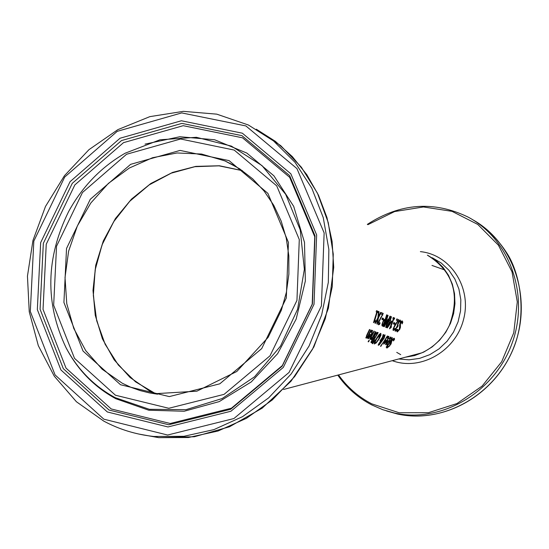 <?xml version="1.0" encoding="UTF-8"?>
<svg xmlns="http://www.w3.org/2000/svg" width="549" height="549" viewBox="0 0 549 549"><rect width="100%" height="100%" fill="white"/><g stroke="black" fill="none" stroke-linecap="round" stroke-linejoin="round"><path stroke-width="0.82" d="M367.864 336.043L370.891 329.997L371.275 330.134L367.123 338.177L366.753 338.047L367.247 337.168L365.963 338.04L366.917 334.773L369.491 329.482L369.875 329.62L366.746 336.091L366.766 336.805L367.864 336.043M283.531 389.481L421.81 352.849C434.033 347.153 443.208 338.026 449.329 325.475C460.494 294.655 453.165 271.213 427.362 255.155M400.454 327.334L399.754 329.311L397.346 331.932L396.872 330.951L397.682 329.29L397.929 330.731L399.301 329.311L399.946 323.8L401.086 321.584L402.197 320.884L402.829 322.119L402.129 323.937L401.765 322.16L400.434 323.732L400.454 327.334L399.967 327.087L399.747 327.904M396.179 328.357L395.925 329.997L397.085 329.352L396.385 330.848L395.259 331.177L395.41 329.091L397.311 326.168L397.867 323.121L399.041 320.74L400.118 319.998L400.667 321L400.097 322.565L399.734 321.316L399.027 321.735L397.764 325.029L398.19 325.646L397.682 326.84L396.179 328.357L395.815 328.178M394.999 328.563L394.285 330.073L393.194 330.402L393.057 329.249L394.848 325.083L397.805 320.801L396.364 320.225L396.803 318.928L398.622 319.662L394.196 327.259L393.839 329.201L394.999 328.563M372.558 330.388L371.591 334.972L368.235 338.822L368.111 337.731L369.738 334.197L371.268 334.739L372.05 331.617L370.747 332.289L371.467 330.793L372.654 330.436M377.877 317.905L378.57 311.516L379.057 311.715L378.529 316.739L380.622 312.354L381.081 312.539L378.385 318.022L377.328 324.088L376.861 323.91L377.726 319.168L375.386 323.347L374.946 323.176L377.877 317.905M379.036 323.526L380.155 322.833L379.537 324.438L378.419 324.775L378.755 321.357L382.468 314.625L380.924 314.001L381.287 312.628L383.236 313.417L379.201 321.44L379.036 323.526M383.072 319.841L381.912 319.381L382.365 317.981L383.531 318.447L383.072 319.841L381.926 319.333M388.17 318.983L386.503 325.838L389.941 316.142L390.318 316.293L386.221 327.492L385.686 327.286L387.374 320.829L384.245 326.737L383.703 326.531L387.69 315.229L388.102 315.394L384.725 325.159L388.17 318.983M381.857 325.029L383.689 319.799L385.336 319.113L386.654 314.81L387.066 314.975L383.106 326.305L382.221 325.948L381.857 325.029M391.478 316.766L390.209 320.671L391.519 321.199L390.943 322.771L387.32 327.911L386.956 327.774L389.392 321.735L389.035 321.59L389.467 320.376L389.824 320.52L391.087 316.608L391.478 316.766M393.393 318.852L392.858 318.64L393.228 317.48L394.69 318.07L394.312 319.223L393.777 319.01L390.97 326.435L391.499 326.634L391.066 327.623L389.495 328.782L393.393 318.852L392.871 318.598M393.338 323.883L393.853 322.544L394.957 322.984L394.436 324.315L393.338 323.883M368.509 341.842L368.104 341.704L368.949 340.359L369.353 340.504L368.509 341.842L368.139 341.65M370.541 339.357L371.22 337.903L372.49 337.319L375.468 331.671L375.839 331.809L371.522 339.701L371.165 339.57L371.851 338.417L370.458 339.316M369.745 339.083L373.993 331.136L374.37 331.273L370.108 339.207L369.745 339.083M375.187 339.79L372.73 343.722L372.325 343.592L375.187 339.79M372.153 342.988L370.959 342.089L373.594 337.999L374.514 335.206L376.065 332.92L377.341 332.358L378.179 332.667L372.153 342.988L371.021 342.521M374.404 343.997L374.439 342.363L376.552 338.342L379.146 334.465L380.821 333.367L380.979 335.13L379.016 339.2L376.195 342.953L374.308 343.949M379.373 344.786L378.288 345.28L379.119 343.07L381.281 340.785L382.166 338.115L380.313 341.011L379.956 340.888L382.413 337.285L383.181 334.492L383.662 334.664L383.223 336.29L385.082 334.924L384.128 338.232L379.373 344.786L378.186 345.005M380.8 346.398L387.34 335.995L387.683 336.125L380.505 346.247M387.45 345.115L386.86 344.916L387.601 343.928L388.198 344.127L391.533 339.248L391.588 338.699L391.108 338.822L391.814 337.69L392.363 337.635L391.348 340.236L388.733 344.312L386.167 347.229L387.45 345.115L386.915 344.854M388.369 336.42L388.96 336.386L387.477 340.586L383.806 344.134L383.881 343.166L385.817 339.893L387.196 340.38L388.273 337.484L386.97 338.129L388.369 336.42M389.907 345.719L386.921 348.08L386.688 347.249L387.875 345.774L387.779 347.016L389.467 345.733L391.334 340.895L392.94 338.905L394.319 338.314L394.559 339.323L393.468 340.943L393.496 339.392L391.828 340.819L391.06 343.976L389.598 345.561M390.325 337.127L390.915 337.093L389.378 341.245L385.666 344.758L385.755 343.804L387.738 340.572L389.104 341.046L390.215 338.184L388.912 338.815L390.325 337.127M377.177 312.299L374.83 320.17L375.392 320.39L375.029 321.44L373.485 322.661L376.765 312.134L376.195 311.901L376.497 310.672L378.069 311.31L377.76 312.539L376.655 312.079M377.54 311.098L377.245 312.278L376.662 312.045M374.871 320.184L374.521 321.186L373.979 321.289M376.765 312.134L376.202 311.859M374.83 320.17L374.439 319.971M375.029 321.44L374.521 321.186M377.76 312.539L377.245 312.278M390.579 337.038L390.339 338.438M388.898 340.97L388.246 341.876M386.53 343.818L385.549 344.504M388.459 341.979L387.429 341.622L386.475 343.804L388.459 341.979L387.148 341.451M393.983 338.225L393.674 339.666M390.614 342.041L390.277 344.244M387.923 347.023L386.668 347.819M391.06 343.976L390.559 343.722M391.259 342.995L390.764 342.748M394.559 339.323L394.065 339.076M388.623 336.331L388.397 337.765M386.997 340.311L386.366 341.224M384.671 343.187L383.689 343.887M386.565 341.327L385.522 340.963L384.602 343.173L386.565 341.327L385.233 340.785M384.019 342.857L384.554 343.146M391.979 337.635L391.615 338.726M388.184 344.12L387.23 345.005M387.766 345.225L387.265 344.971M387.978 345.294L387.477 345.04M384.732 334.904L384.424 336.462M381.74 340.353L381.308 340.709L381.788 340.977M381.274 340.792L381.116 341.306M383.792 335.741L384.286 335.988L383.037 336.956L381.926 340.442L383.552 338.424L384.327 336.009L383.717 335.727M383.003 336.18L382.612 336.619M382.337 337.388L382.118 338.088M381.143 341.32L378.934 344.491L378.433 344.237L378.934 344.491L380.814 342.329L381.143 341.32L380.773 341.135M383.037 336.956L382.578 336.722M381.926 340.442L381.48 340.222M383.223 336.29L382.763 336.057M380.574 333.346L380.375 335.226M375.619 342.768L374.178 343.756M376.195 342.953L375.715 342.713M375.262 341.622L375.18 342.857L376.477 342.034L378.632 339.069L380.183 334.574L376.943 338.479L375.262 341.622L374.857 341.416M374.514 342.178L375.118 342.83M380.189 334.574L379.064 334.561M374.377 338.747L373.313 338.788L371.838 341.169L372.174 341.602L372.531 341.725L374.377 338.747L373.251 338.308M377.177 333.73L375.969 333.826L374.946 335.295L374.274 337.004L375.049 337.601L377.177 333.73L375.612 333.456M373.773 336.805L374.061 337.175M377.65 332.474L377.033 333.662M374.892 337.546L374.226 338.671M372.352 341.663L371.646 342.734M371.838 341.169L371.378 340.936M375.969 333.826L375.509 333.593M374.274 337.004L373.794 336.757M372.73 343.722L372.359 343.537M371.851 338.417L371.35 338.163L370.726 338.747M372.023 337.759L371.687 338.335M370.719 335.768L369.559 335.357L368.88 337.752L370.719 335.768L369.23 335.164M368.235 337.347L368.825 337.717M371.103 334.684L370.548 335.679M369.052 337.752L368.015 338.561M372.318 330.361L372.222 332.083M368.818 336.99L368.448 336.805M367.247 337.168L366.746 336.914L365.785 337.724M367.446 336.441L367.089 337.086M367.123 338.177L366.78 337.999M402.829 322.119L402.342 321.872L402.06 322.613M401.998 320.842L402.342 321.872M401.319 321.934L400.791 322.037M399.562 324.871L399.967 327.087M400.406 326.209L399.919 325.969M398.327 330.642L397.064 331.713M399.892 319.971L399.898 321.522M399.24 321.069L398.746 321.227M397.696 325.42L396.824 326.552M395.294 329.421L395.918 329.99L395.438 329.75M396.186 330.011L395.102 330.992M399.027 321.735L398.581 321.515M397.682 326.84L397.188 326.593M400.667 321L400.18 320.753M396.385 330.848L395.891 330.601M393.221 328.611L393.873 329.222M398.066 321.24L397.648 321.028M398.107 319.456L397.668 320.733M397.805 320.801L396.378 320.184M394.086 329.215L393.036 330.196M394.285 330.073L393.791 329.825M394.45 322.778L393.942 324.068L393.359 323.841M394.436 324.315L393.942 324.068M394.182 317.864L393.818 318.976L393.269 318.791M394.312 319.223L393.818 318.976M393.777 319.01L393.276 318.756M391.066 327.623L390.099 327.437M390.97 326.435L390.614 326.25M390.984 326.435L390.572 327.376M390.771 322.277L389.776 321.886L388.074 326.195L390.771 322.277L389.262 321.666M391.012 320.993L390.579 322.181M387.944 326.133L387.278 327.039M389.776 321.886L389.275 321.632M388.074 326.195L387.718 326.017M390.209 320.671L389.831 320.486M390.943 322.771L390.572 322.579M387.32 327.911L386.976 327.739M389.392 321.735L389.049 321.563M383.106 326.305L382.104 325.859M385.226 319.072L384.787 320.348M383.106 324.83L382.605 326.051M384.904 320.403L383.744 320.726L382.969 322.332L382.536 324.123L383.229 324.878L384.904 320.403L383.415 320.245M382.035 323.793L382.783 324.692L382.289 324.445M383.744 320.726L383.277 320.492M387.409 319.964L387.237 320.76M386.352 325.763L385.707 327.238L386.221 327.492M384.547 325.063L383.724 326.477M386.503 325.838L386.16 325.667M384.725 325.159L384.348 324.967M384.245 326.737L383.751 326.49M383.01 318.242L382.571 319.587M382.715 313.204L382.344 314.563M378.33 322.75L378.995 323.505L378.494 323.251M379.297 323.505L378.247 324.576M382.468 314.625L380.937 313.953M379.537 324.438L379.036 324.185M382.777 315.085L382.317 314.858M378.529 316.739L378.062 316.505M378.433 316.691L377.911 317.706M378.385 318.022L377.89 317.775M377.849 317.946L377.671 319.141M377.328 324.088L376.875 323.862M375.386 323.347L374.967 323.135M377.726 319.168L377.314 318.962M417.611 353.961L409.89 356.006M156.142 394.01L135.555 381.829L118.296 364.975L105.147 344.285L96.706 320.767L93.337 295.554L95.169 269.82L102.1 244.765L113.808 221.556L129.749 201.277L149.198 184.883L171.254 173.155L194.895 166.69L219.003 165.839L242.438 170.684M389.378 341.245L388.877 340.998M391.114 342.404L390.62 342.157M387.477 340.586L386.983 340.339M384.128 338.232L383.772 338.054M380.979 335.13L380.484 334.876M379.016 339.2L378.659 339.021M376.943 338.479L376.58 338.294M373.951 338.596L373.45 338.342M373.313 338.788L372.956 338.603M372.359 340.057L372.002 339.872M376.861 333.614L376.36 333.367M374.946 335.295L374.569 335.103M371.419 342.741L371.055 342.555M371.591 334.972L371.09 334.718M366.746 336.091L366.361 335.899M367.624 334.272L367.267 334.094M401.765 322.16L401.278 321.913M400.434 323.732L400.049 323.539M400.104 325.523L399.617 325.283M399.754 329.311L399.384 329.126M397.764 325.029L397.332 324.816M398.224 323.382L397.84 323.196M399.686 321.295L399.198 321.048M397.551 326.792L397.064 326.545M395.788 329.565L395.328 329.331M393.729 328.659L393.283 328.432M394.196 327.259L393.825 327.074M396.371 323.615L395.953 323.402M393.118 328.968L393.839 329.201M382.536 324.123L382.035 323.876M382.969 322.332L382.564 322.126M384.629 320.3L384.122 320.046M378.831 322.922L378.343 322.675M379.201 321.44L378.796 321.24M381.184 317.59L380.725 317.356M405.217 357.241L414.66 355.567L423.746 352.087L432.152 346.92L439.584 340.236L445.774 332.282L450.503 323.32L453.598 313.685L454.956 303.7L454.531 293.736L452.335 284.135L448.458 275.234L443.029 267.349L436.249 260.748L428.364 255.656M432.276 257.749L441.245 263.026L448.883 270.211L454.86 278.995L458.902 289L460.831 299.788L460.549 310.892L458.079 321.817L453.522 332.083L447.078 341.238L439.028 348.883L429.737 354.681L419.614 358.38L409.101 359.835L398.663 358.977M400.715 354.661L396.735 352.369M431.981 265.435L444.155 269.751M371.797 404.942L382.831 409.719L397.572 414.049C444.189 424.054 496.166 394.957 514.66 345.355C525.812 315.243 521.358 278.35 508.731 256.129C499.535 240.709 487.423 228.521 472.414 219.552C513.809 242.294 532.722 298.793 514.097 346.597C495.871 394.553 443.77 424.295 397.572 414.049L386.661 410.988M337.759 375.111C346.735 387.875 358.072 397.812 371.755 404.922L382.811 409.712L394.429 413.02C441.067 423.368 493.661 393.022 511.654 344.422C530.059 295.98 510.172 239.138 467.947 217.013C433.854 200.618 400.31 203.075 367.322 224.39M367.885 224.678L394.594 211.564L423.471 206.959L452.033 211.344L477.781 224.438L498.403 245.17L512.004 271.769L517.295 301.895L513.754 332.824L501.669 361.757L482.139 386.064L456.974 403.549L428.46 412.697L399.185 412.759L371.735 403.831C358.408 396.913 347.332 387.278 338.507 374.919M392.274 360.672C420.637 371.275 455.718 351.154 463.576 319.374C472.003 287.731 450.654 254.633 420.383 251.634M156.005 393.99L149.397 390.813L130.113 377.492L114.24 359.897L102.471 338.857L95.313 315.352L93.062 290.455L95.8 265.284L103.39 240.963L115.482 218.584L131.554 199.136L150.893 183.51L172.64 172.42L195.835 166.402L219.422 165.771L242.322 170.602L219.394 165.764L195.787 166.388L172.585 172.407L150.824 183.496L131.479 199.122L115.407 218.564L103.315 240.942L95.732 265.249L93.001 290.414L95.252 315.311L102.409 338.815L114.178 359.856L130.065 377.465L149.369 390.799L155.998 393.99M157.645 394.196L149.493 392.912L140.098 390.565L130.991 387.326L122.255 383.223L102.155 369.216L85.74 350.639L73.765 328.419L66.758 303.638L65.022 277.478L68.611 251.181L77.354 225.955L90.825 203L108.414 183.38L129.31 168.042L152.54 157.728L177.018 152.965L201.572 154.043L225.015 160.953L234.313 165.578M120.533 384.746L169.305 396.598L219.792 383.82L261.701 348.608L286.297 298.011L288.458 242.452L267.891 193.365L229.084 160.617L180.079 150.419L130.635 164.336L90.262 199.308L66.532 248.471L63.917 302.485L83.05 351.072L120.533 384.746M115.455 395.225L74.52 358.346L53.665 305.23L56.547 246.22L82.46 192.514L126.551 154.276L180.58 139L234.19 150.069L276.717 185.843L299.287 239.556L296.947 300.413L269.998 355.834L224.074 394.36L168.797 408.278L115.455 395.225M103.85 419.182L55.072 374.94L30.312 311.468L33.825 241.1L64.707 177.046L117.232 131.341L181.719 112.916L245.883 125.934L296.94 168.584L324.143 232.906L321.412 305.93L289.048 372.435L233.895 418.544L167.623 435.028L103.85 419.182M103.878 421.158C119.428 429.476 136.077 434.582 153.816 436.469L183.922 436.297L213.911 429.62L242.569 416.643L268.694 397.84L291.183 373.958L309.087 345.959L321.645 315.002L328.323 282.385L328.858 249.472L323.258 217.63L311.791 188.17L294.971 162.271L273.546 140.949L248.416 125.014L216.786 114.158L183.373 111.351L149.856 116.635L117.877 129.639L88.959 149.671L64.446 175.707L45.485 206.465L32.954 240.483L27.45 276.147L29.248 311.777L38.313 345.664L54.276 376.168L76.421 401.751L103.754 421.104C119.346 429.448 136.028 434.568 153.816 436.469L158.695 437.649L138.43 433.978M256.294 129.2L280.704 145.629L301.387 167.232L317.466 193.221L328.247 222.578L333.264 254.146L332.262 286.653L325.262 318.763L312.546 349.164L294.621 376.607L272.256 399.981L246.371 418.352L218.035 431.02L188.417 437.512L158.695 437.649L194.367 436.75L229.537 426.758L262.182 408.161L290.991 381.253L313.856 346.975L328.419 308.174L333.723 267.349L332.097 241.409L326.964 217.576L318.461 195.156L306.816 174.678L292.329 156.602L275.351 141.333L256.301 129.2M107.343 411.97L167.98 426.957L230.93 411.242L283.298 367.418L314.028 304.263L316.643 234.91L290.84 173.793L242.363 133.201L181.376 120.766L120.039 138.238L70.039 181.698L40.653 242.637L37.332 309.595L60.925 369.951L107.343 411.97M115.153 397.641L149.314 409.3L185.994 409.671L222.119 398.56L254.564 376.792L280.484 346.158L297.585 309.279L304.352 269.367L300.241 229.914L285.672 194.325L262.01 165.613L231.369 146.103L196.391 137.305L160.027 139.775L125.234 153.178C101.284 166.971 82.419 186.427 68.632 211.543C45.807 257.831 44.922 303.178 65.983 347.586C77.642 369.484 94.037 386.167 115.153 397.641M65.983 347.586L66.408 348.402C78.136 370.417 94.62 387.196 115.86 398.739L148.786 410.22L184.169 411.242L219.257 401.594L251.277 381.912L277.622 353.68L296.158 319.113L305.354 280.992L304.503 242.39L293.715 206.403L273.951 175.858L246.858 153.089L214.632 139.755L179.798 136.742L145.025 144.133M109.025 410.021L63.313 368.674L40.077 309.259L43.337 243.344L72.269 183.339L121.501 140.571L181.891 123.388L241.917 135.644L289.618 175.611L315.002 235.768L312.422 304.002L282.193 366.149L230.669 409.279L168.715 424.761L109.025 410.021M111.207 408.95L170.204 423.499L231.424 408.195L282.33 365.579L312.203 304.187L314.749 236.763L289.673 177.32L242.534 137.82L183.201 125.687L123.511 142.651L74.849 184.917L46.246 244.223L43.035 309.375L66.017 368.091L111.207 408.95M384.561 343.152L384.06 342.899M375.132 342.837L374.631 342.583M371.954 341.505L371.453 341.252M374.432 337.361L373.931 337.107M368.832 337.724L368.324 337.47M154.283 393.75L196.878 391.183L236.811 371.488L268.152 337.333L281.356 310.233L286.365 292.397L288.877 274.136L288.836 255.889L286.249 238.074L281.184 221.089L273.773 205.34L264.199 191.162L252.698 178.871L239.536 168.735L225.015 160.953L235.439 166.217"/></g></svg>
